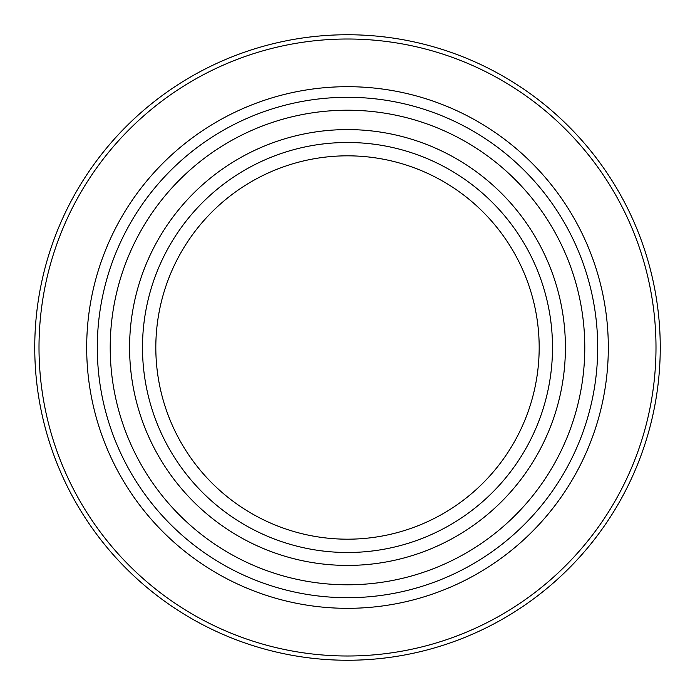 <?xml version="1.0" encoding="UTF-8"?>
<svg xmlns="http://www.w3.org/2000/svg" width="695" height="695" viewBox="0 0 695 695"><rect width="100%" height="100%" fill="white"/><g stroke="black" fill="none" stroke-linecap="round" stroke-linejoin="round"><path stroke-width="1.04" d="M347.5 539.19A191.69 191.69 0 0 0 513.501 251.66A191.69 191.69 0 0 0 181.499 251.66A191.69 191.69 0 0 0 347.5 539.19M347.5 660.25A312.75 312.75 0 0 0 618.35 191.125A312.75 312.75 0 0 0 76.65 191.125A312.75 312.75 0 0 0 347.5 660.25A312.75 312.75 0 0 0 618.35 191.125A312.75 312.75 0 0 0 76.65 191.125A312.75 312.75 0 0 0 347.5 660.25M347.5 597.7A250.2 250.2 0 0 0 564.184 222.4A250.2 250.2 0 0 0 130.816 222.4A250.2 250.2 0 0 0 347.5 597.7A250.2 250.2 0 0 0 564.184 222.4A250.2 250.2 0 0 0 130.816 222.4A250.2 250.2 0 0 0 347.5 597.7M347.5 552.499A204.999 204.999 0 0 0 525.038 244.996A204.999 204.999 0 0 0 169.962 244.996A204.999 204.999 0 0 0 347.5 552.499M347.5 656.002A308.502 308.502 0 0 0 614.667 193.253A308.502 308.502 0 0 0 80.333 193.253A308.502 308.502 0 0 0 347.5 656.002M347.5 608.325A260.825 260.825 0 0 0 573.375 217.092A260.825 260.825 0 0 0 121.625 217.092A260.825 260.825 0 0 0 347.5 608.325M347.5 584.79A237.29 237.29 0 0 0 552.994 228.855A237.29 237.29 0 0 0 142.006 228.855A237.29 237.29 0 0 0 347.5 584.79M347.5 565.417A217.917 217.917 0 0 0 536.219 238.541A217.917 217.917 0 0 0 158.781 238.541A217.917 217.917 0 0 0 347.5 565.417"/></g></svg>
